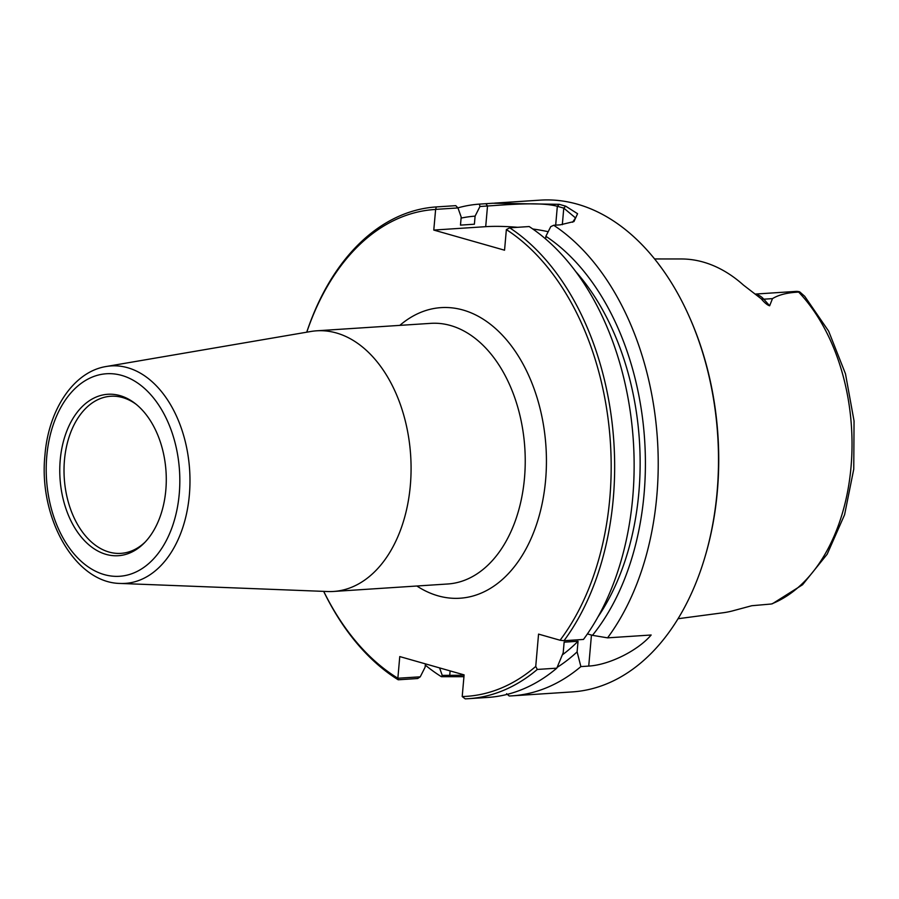 <?xml version="1.0" encoding="UTF-8"?>
<svg xmlns="http://www.w3.org/2000/svg" width="899" height="899" viewBox="0 0 899 899"><rect width="100%" height="100%" fill="white"/><g stroke="black" fill="none" stroke-linecap="round" stroke-linejoin="round"><path stroke-width="1.35" d="M120.432 583.451L327.73 591.531A130.591 85.753 -93.7 0 0 333.619 591.452A130.591 85.753 -93.7 0 0 410.663 455.535A130.591 85.753 -93.7 0 0 316.583 330.81A130.591 85.753 -93.7 0 0 310.739 331.506L106.251 366.5C73.493 371.658 48.49 409.854 44.95 455.119C38.354 517.217 74.741 583.046 120.432 583.451A108.959 71.549 -93.7 0 0 189.633 469.986A108.959 71.549 -93.7 0 0 106.251 366.5M509.699 227.818L506.362 229.593A243.944 160.179 86.3 0 1 560.066 640.234L563.999 640.706A246.405 161.798 -93.7 0 0 509.699 227.818L529.174 226.548A246.405 161.798 -93.7 0 1 583.473 639.436L563.999 640.706M506.362 229.593L504.553 250.203L433.779 230.065L435.633 209.388L457.962 207.927L455.782 205.657L436.307 206.927L435.633 209.388M425.396 663.867L425.103 667.227L420.249 676.823L397.864 678.239A243.944 160.179 86.3 0 1 323.719 591.373M306.784 332.181A243.944 160.179 86.3 0 1 435.577 209.456M397.864 678.239L399.763 656.573L464.098 674.879L462.21 696.545L465.21 698.86A246.405 161.798 -93.7 0 0 468.469 698.692A246.405 161.798 -93.7 0 0 537.31 669.44L535.737 666.44A243.944 160.179 86.3 0 1 462.21 696.545M535.737 666.44L538.557 634.11L560.066 640.234M60.222 459.962A80.888 53.108 86.3 0 1 135.108 403.471A80.888 53.108 86.3 0 1 144.222 543.03A80.888 53.108 86.3 0 1 85.742 541.94A80.888 53.108 86.3 0 1 60.222 459.962M145.222 541.996A78.719 51.693 86.3 0 1 120.983 553.357A78.719 51.693 86.3 0 1 64.458 460.187A78.719 51.693 86.3 0 1 110.723 396.257A78.719 51.693 86.3 0 1 136.221 404.359M464.075 675.228L442.241 675.385L439.577 667.901M457.962 207.927L461.187 217.052L460.479 225.121L474.391 224.211L475.099 216.142L479.965 206.489L487.516 205.995C507.025 204.736 540.501 201.713 557.335 206.287L563.774 208.118L565.673 206.163L577.574 213.715L573.967 221.559L560.223 224.84L553.717 225.267L550.75 226.638L545.873 236.28A234.695 154.1 86.3 0 1 592.463 635.335L607.567 637.852L651.157 635.009C637.852 650.662 609.286 664.889 588.733 666.08L580.889 666.597L577.113 651.865L578.046 641.257A226.694 148.852 86.3 0 1 562.347 654.865M578.046 641.257L564.134 642.167L563.201 652.775L556.796 668.171L537.31 669.44M577.113 651.865A234.695 154.1 86.3 0 1 557.122 667.395M461.097 218.109A234.695 154.1 86.3 0 1 475.099 216.142M545.873 236.28L545.637 238.977M517.599 227.301A49.276 8.473 5 0 0 485.707 226.672L433.779 230.065M436.307 206.927A246.405 161.798 -93.7 0 0 306.728 332.192M323.662 591.362A246.405 161.798 -93.7 0 0 398.212 679.79L417.687 678.52L420.249 676.823M397.897 678.284L398.212 679.79M565.673 206.163L559.189 204.32L493.012 203.23L479.392 204.118L479.965 206.489M562.324 224.671L563.774 208.118L575.506 217.906L572.596 222.244M553.717 225.267A246.405 161.798 86.3 0 1 607.567 637.852M548.188 231.706A49.276 8.473 5 0 0 532.792 228.987M661.406 267.88L658.484 263.958M678.071 618.726L723.099 612.758A177.429 116.499 -93.7 0 0 732.146 611.005L751.778 605.724M751.901 605.712L771.387 604.004A175.429 115.184 86.3 0 0 851.038 466.839A175.429 115.184 86.3 0 0 798.672 292.096C787.49 292.591 778.759 294.771 772.477 298.625L769.645 305.784C767.353 305.109 764.543 302.772 761.206 298.783L743.439 285.073A178.665 117.308 -93.7 0 0 681.397 258.968L654.562 258.946M580.889 666.597A246.405 161.798 86.3 0 1 512.048 695.848A246.405 161.798 86.3 0 1 509.216 695.995L506.587 693.702M442.241 675.385L441.375 676.689L463.94 676.7M441.375 676.689A246.405 161.798 86.3 0 1 425.283 665.103M494.607 203.118L540.187 200.14A246.405 161.798 86.3 0 1 688.904 315.852A246.405 161.798 86.3 0 1 704.715 557.829A246.405 161.798 86.3 0 1 572.326 691.904L512.048 695.848M457.894 207.86A246.405 161.798 86.3 0 1 479.392 204.118M704.715 557.829L705.086 556.582A243.944 160.179 -93.7 0 0 689.432 317.032L688.904 315.852M587.429 633.907L592.463 635.335M772.297 603.813L802.549 584.755L827.17 554.222L844.599 514.7L853.758 469.154L854.05 420.968L845.476 373.793L828.653 331.169L804.717 296.299L799.672 291.849L798.672 292.096M755.385 294.063L795.918 291.411A24.048 15.789 86.3 0 1 799.672 291.849M468.469 698.692L487.955 697.422A246.405 161.798 -93.7 0 0 556.796 668.171M575.45 271.24A226.694 148.852 86.3 0 1 598.037 616.826M316.583 330.81L430.722 323.359A130.591 85.753 86.3 0 1 524.499 477.931A130.591 85.753 86.3 0 1 447.736 583.99L333.619 591.452M416.866 586.013A145.616 95.609 -93.7 0 0 545.614 479.987A145.616 95.609 -93.7 0 0 502.451 335.282A145.616 95.609 -93.7 0 0 399.83 325.371M46.782 456.141A101.475 66.627 86.3 0 1 153.695 398.178A101.475 66.627 86.3 0 1 138.603 570.663A101.475 66.627 86.3 0 1 46.782 456.141M447.871 676.262L449.781 674.891L450.129 670.912M485.898 203.691L487.516 205.995L485.707 226.672M555.683 225.143L557.335 206.287L559.189 204.32M755.778 294.344A24.048 15.789 86.3 0 1 763.802 299.198L772.477 298.625M761.206 298.783A9.855 5.675 138.4 0 0 763.802 299.198L769.645 305.784M588.733 666.08L591.452 635.054"/></g></svg>

